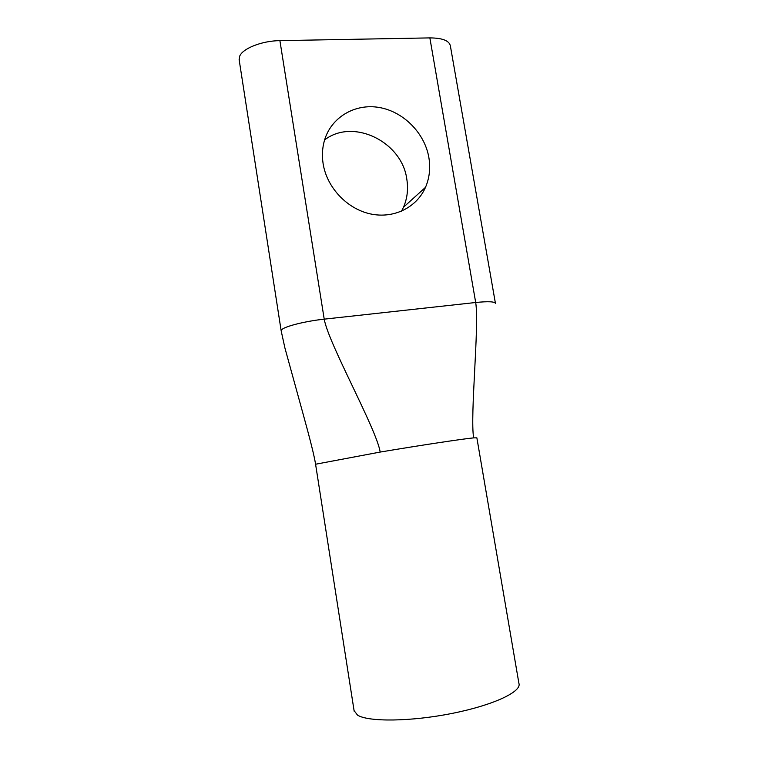 <?xml version="1.0" encoding="UTF-8"?>
<svg xmlns="http://www.w3.org/2000/svg" width="758" height="758" viewBox="0 0 758 758"><rect width="100%" height="100%" fill="white"/><g stroke="black" fill="none" stroke-linecap="round" stroke-linejoin="round"><path stroke-width="1.14" d="M428.867 157.55C430.61 168.096 429.483 178.026 425.494 187.34C416.72 207.55 393.667 219.005 370.397 213.908C347.126 208.905 326.916 187.624 323.135 163.785C321.885 155.826 322.292 148.151 324.358 140.77C330.971 117.3 355 103.173 379.294 107.494C403.616 111.682 424.745 133.209 428.867 157.55M401.475 211.255L403.502 207.209C407.311 198.388 408.41 188.998 406.79 179.049C401.977 141.822 353.209 117.784 324.614 139.908M239.196 60.09L239.613 56.414C242.304 48.578 261.832 40.78 279.901 40.638L324.216 319.156L475.692 302.499C488.408 301.22 495.002 301.561 495.467 303.522M315.584 464.237L380.203 452.062C420.813 445.23 463.735 438.759 473.646 437.878L476.867 437.84L518.917 683.384C522.044 691.59 493.486 705.205 452.043 713.42C410.665 721.711 368.217 722.052 357.511 715.107L354.071 710.597M495.41 303.228L450.385 45.982C449.342 40.686 442.492 37.985 429.862 37.9L279.901 40.638M354.175 711.26L315.574 464.18C314.172 455.425 310.183 439.64 303.029 413.735L284.894 347.913L281.161 330.791L281.957 329.503C285.453 326.167 305.948 321.089 324.216 319.156C328.451 343.62 376.262 428.355 380.203 452.062M429.862 37.9L475.692 302.499C479.435 325.627 469.903 415.659 473.646 437.878M403.502 207.209L425.494 187.34M239.121 59.588L281.161 330.791"/></g></svg>
